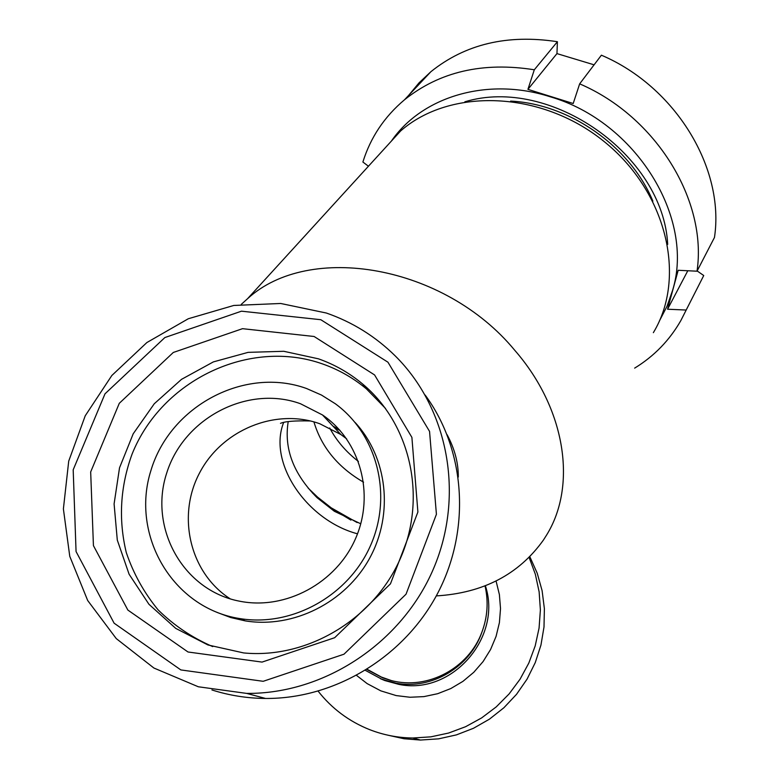 <?xml version="1.0" encoding="UTF-8"?>
<svg xmlns="http://www.w3.org/2000/svg" width="779" height="779" viewBox="0 0 779 779"><rect width="100%" height="100%" fill="white"/><g stroke="black" fill="none" stroke-linecap="round" stroke-linejoin="round"><path stroke-width="1.17" d="M329.702 427.963C336.596 440.856 346.168 452.015 358.428 461.431M312.554 493.107L331.026 508.161L350.92 520.099M308.143 488.092L317.472 497.021L331.231 507.84L357.133 522.553M313.908 421.877C321.542 447.35 338.105 467.449 363.569 482.191M529.847 556.751L537.208 573.188L542.096 590.628L544.385 608.681L544.005 626.978L540.947 645.09L535.261 662.608L527.062 679.142L516.535 694.313L503.896 707.751L489.436 719.163L473.486 728.277L456.416 734.889L438.606 738.843L420.475 740.05L404.077 738.755L388.069 735.22M318.163 691.207C331.893 708.627 349.089 721.461 369.752 729.689C383.57 735.055 397.933 737.83 412.86 738.005L430.865 736.846L448.577 733.049L465.618 726.7L481.607 717.926L496.213 706.913L509.125 693.914L520.07 679.191L528.814 663.075L535.192 645.918L539.068 628.078L540.383 609.938L539.136 591.874L535.348 574.269L529.136 557.472M365.468 670.417L382.022 679.337L396.112 683.212C431.605 689.931 469.98 667.087 481.889 632.197C487.566 616.987 488.608 601.534 485.025 585.837M366.928 669.521L382.596 677.808L391.301 680.554C427.788 690.252 468.695 668.187 481.889 632.197M332.935 426.084L339.478 429.842M230.302 598.895C189.979 573.12 176.629 516.35 199.414 473.233C221.762 429.881 275.571 407.738 319.867 423.786L340.822 434.497L346.645 438.84M320.812 319.711L387.952 362.206L429.55 431.391L436.415 514.286L406.034 594.202L343.987 654.204L263.185 681.304L180.845 669.93L114.114 623.19L76.06 551.542L73.187 469.805L105.009 393.814L164.866 337.55L241.48 311.181L320.812 319.711M326.362 313.031L280.703 303.479L233.788 305.456L188.323 318.738L146.88 342.536L111.835 375.497L85.242 415.772L68.718 461.11L63.391 508.911L69.769 556.342L87.686 600.512L116.266 638.595L153.911 668.031L198.333 686.776L246.729 693.407C325.057 694.06 402.178 642.393 433.504 568.699C464.946 494.986 448.11 408.313 395.313 355.993C375.488 336.45 352.507 322.126 326.362 313.031M314.103 336.489L374.582 374.942L411.896 437.389L417.895 512.017L390.464 583.841L334.668 637.709L262.056 662.092L188.012 651.994L127.873 610.074L93.431 545.631L90.676 471.947L119.284 403.318L173.298 352.468L242.512 328.68L314.103 336.489M425.178 395.07C465.073 449.337 471.246 527.967 438.334 592.03C405.401 656.025 335.807 698.977 265.551 698.461C247.109 698.305 229.24 695.472 211.927 689.951M300.519 403.756L322.487 414.954C360.2 440.524 375.108 494.042 355.613 538.445C336.421 582.955 285.601 610.463 239.611 601.203C182.987 590.511 148.477 527.811 166.764 472.882C184.039 417.671 248.024 384.602 300.519 403.756M306.585 388.526L321.493 395.07L335.272 403.717C376.9 434.039 392.811 494.48 370.833 544.852C349.138 595.312 292.368 627.29 239.825 618.584C172.695 608.233 130.346 535.261 150.892 470.604C170.192 405.625 245.025 366.188 306.585 388.526M355.078 422.432C387.348 457.263 393.97 513.692 369.743 558.046C345.642 602.44 293.401 628.78 245.19 620.873L230.75 617.552L216.952 612.372M212.725 646.599C192.16 637.699 173.96 625.459 158.118 609.879C144.027 592.722 133.413 573.597 126.266 552.496C118.311 519.33 120.248 486.524 132.089 454.069C161.808 379.724 249.903 338.028 322.73 364.007C338.807 369.674 353.393 378 366.49 388.955L385.517 408.449M318.416 358.817C334.668 364.543 349.411 372.946 362.654 384.028C410.241 423.795 427.174 496.418 400.815 557.472C374.699 618.575 308.056 659.131 243.691 652.938L207.944 644.963L175.723 628.371L148.935 604.27L129.1 574.23L117.298 540.09L114.094 503.916L119.528 467.799L133.209 433.786L154.271 403.756L181.507 379.354L213.358 361.904L248.092 352.361L283.77 351.29L318.416 358.817M464.868 101.806C550.402 75.709 663.289 155.05 667.691 244.382M652.87 201.109C630.289 146.549 569.576 103.88 510.605 101.095M697.147 270.946L703.739 275.532L686.182 310.042L667.564 309.224L687.799 270.751M667.564 309.224L678.178 270.284L697.02 271.199L714.47 237.459C724.947 168.644 675.792 86.839 601.398 55.192L579.654 83.85L573.208 103.51L527.928 89.351L556.956 53.605L594.095 64.823M527.928 89.351L534.306 69.779L557.404 41.715L556.956 53.605M534.306 69.779C482.883 61.668 439.619 71.668 404.515 99.77C384.407 116.704 370.531 137.455 362.887 162.022L368.448 166.229M391.418 141.057C421.897 96.606 487.537 76.615 550.217 96.781C636.17 121.602 695.063 218.256 672.598 290.324L667.028 306.264L659.365 321.045M579.654 83.85C656.424 116.714 707.478 200.904 697.02 271.199M408.693 95.33L419.005 82.886L430.894 71.707C465.297 44.072 507.47 34.072 557.404 41.715M686.182 310.042L680.856 320.558C669.502 340.365 654.097 356.227 634.651 368.126M288.191 421.702C283.877 448.723 293.517 474.051 317.092 497.703L334.347 511.277L360.784 523.8M458.286 477.04C458.442 463.018 454.712 448.908 447.107 434.692M436.279 595.906C483.126 593.092 518.863 574.454 543.469 539.993L546.615 535.017C577.161 485.745 565.944 408.848 514.646 350.17C444.332 264.928 309.156 242.045 247.576 298.688L241.286 304.365M381.262 152.187L400.62 130.969C449.95 87.628 540.928 90.432 603.696 141.194C666.834 191.517 686.912 277.382 653.357 332.662M356.655 675.49L367.143 683.611L380.834 690.866L396.199 695.589L410.017 697.254L423.961 696.611L437.671 693.699L450.778 688.568L462.93 681.362L473.798 672.277L483.097 661.556L490.585 649.491L496.067 636.404L499.407 622.635L500.517 608.574L499.388 594.572L496.067 580.998M380.834 678.86L398.741 684.351C451.859 695.637 502.601 637.319 485.346 585.701M283.566 422.695C267.762 462.999 306.79 520.323 357.503 533.819M317.472 497.021L316.712 496.905M420.475 740.05L412.86 738.005M396.112 683.212L398.741 684.351L384.845 680.554L380.483 678.723M246.729 693.407L265.551 698.461M322.487 414.954L340.822 434.497M239.825 618.584L245.19 620.873M362.654 384.028L366.49 388.955M404.515 99.77L430.894 71.707M391.301 680.554L381.408 677.068L367.23 669.336M247.576 298.688L400.62 130.969M280.498 423.348C285.007 421.371 294.978 420.572 310.432 420.962M334.405 427.661L340.053 430.485"/></g></svg>
